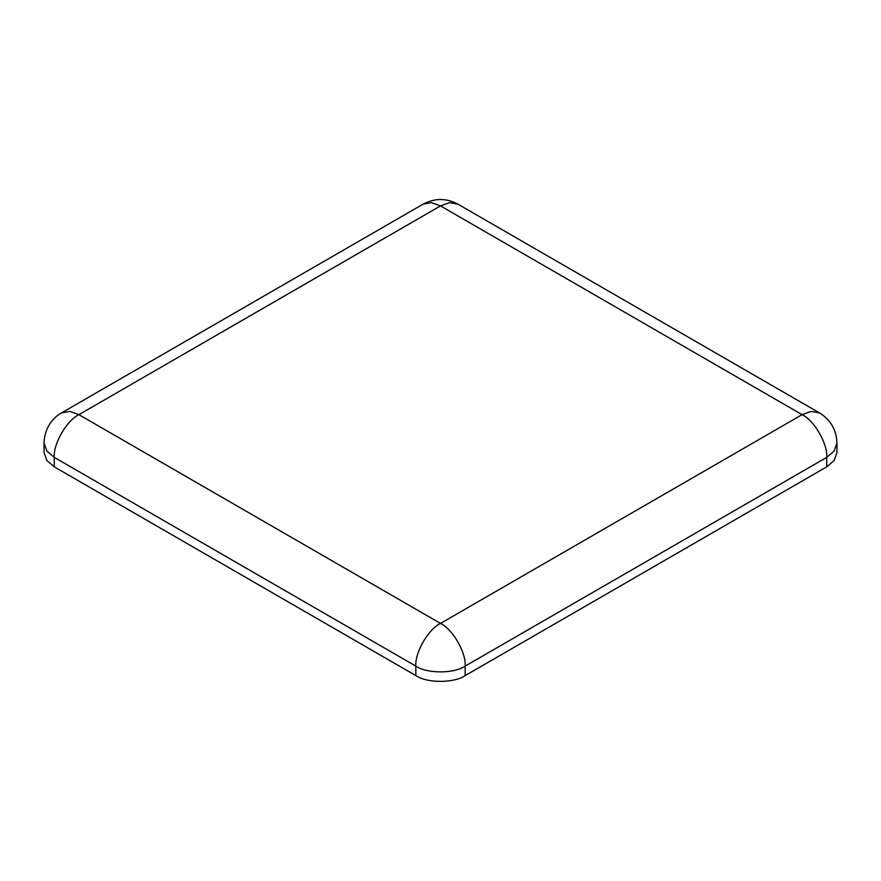 <?xml version="1.0" encoding="UTF-8"?>
<svg xmlns="http://www.w3.org/2000/svg" width="881" height="881" viewBox="0 0 881 881"><rect width="100%" height="100%" fill="white"/><g stroke="black" fill="none" stroke-linecap="round" stroke-linejoin="round"><path stroke-width="1.32" d="M61.483 412.925L69.841 411.416L78.916 414.654C66.714 420.424 53.157 443.914 54.259 457.36L46.913 451.116L44.05 443.121C44.38 427.77 53.4 417.198 61.483 412.925L423.067 204.172L431.426 202.652L440.5 205.901L802.084 414.654L811.159 411.416L819.517 412.925C830.684 419.863 836.498 429.928 836.95 443.121L834.087 451.116L826.741 457.36C827.843 443.914 814.286 420.424 802.084 414.654L440.5 623.418C452.702 629.188 466.258 652.667 465.157 666.113C454.056 673.8 426.944 673.8 415.843 666.113C414.742 652.667 428.298 629.188 440.5 623.418L78.916 414.654L440.5 205.901L449.574 202.652L457.933 204.172C446.348 197.972 434.718 197.972 423.067 204.172M44.05 443.121L44.05 452.614L46.913 460.609L54.259 466.842L54.259 457.36L415.843 666.113L415.843 675.606C426.944 683.282 454.056 683.282 465.157 675.606L465.157 666.113L826.741 457.36L826.741 466.842L834.087 460.609L836.95 452.614L836.95 443.121M826.741 466.842L465.157 675.606M415.843 675.606L54.259 466.842M457.933 204.172L819.517 412.925"/></g></svg>
